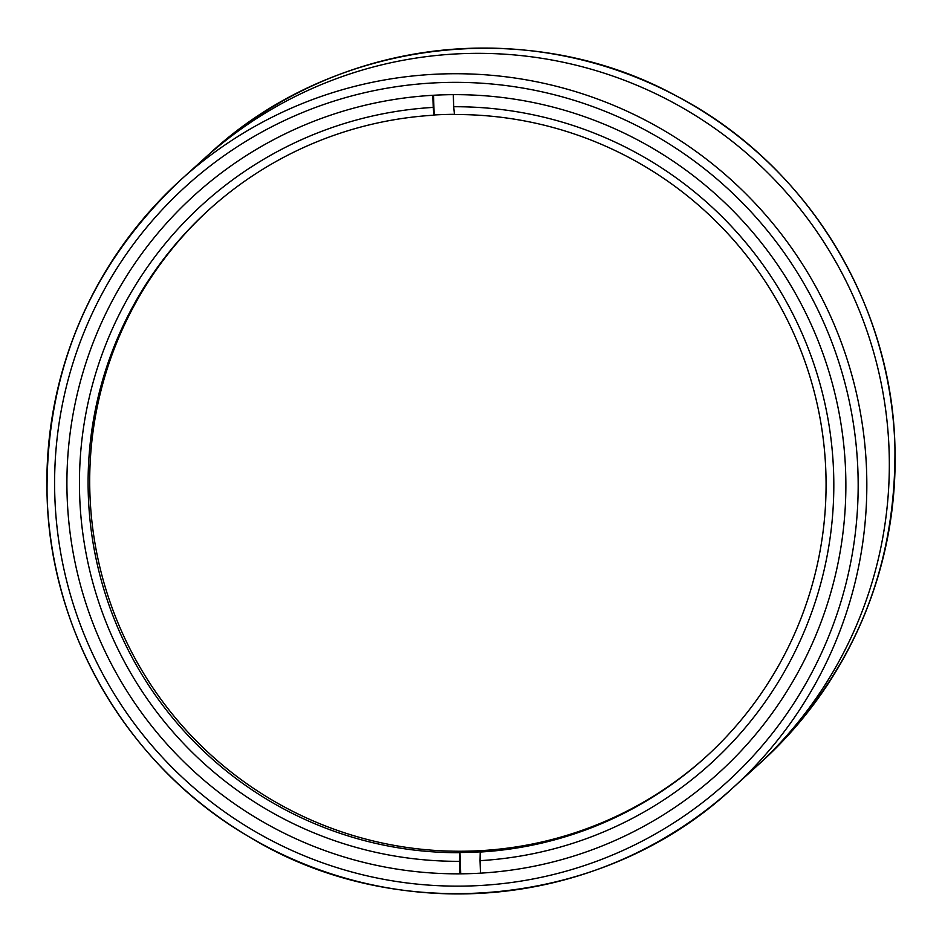 <?xml version="1.0" encoding="UTF-8"?>
<svg xmlns="http://www.w3.org/2000/svg" width="942" height="942" viewBox="0 0 942 942"><rect width="100%" height="100%" fill="white"/><g stroke="black" fill="none" stroke-linecap="round" stroke-linejoin="round"><path stroke-width="1.41" d="M47.112 496.976A410.63 409.452 47.8 0 1 181.064 179.592L203.566 159.198A410.63 409.452 47.8 0 1 638.641 86.016A410.63 409.452 47.8 0 1 889.083 450.288A410.63 409.452 47.8 0 1 755.119 767.671L760.912 762.419A410.63 409.452 -132.2 0 0 894.876 445.036A410.63 409.452 -132.2 0 0 644.434 80.753A410.63 409.452 -132.2 0 0 209.36 153.946C332.455 39.234 528.403 14.884 676.309 95.896C804.527 162.354 891.179 300.722 894.9 444.989C896.831 570.569 852.169 676.38 760.912 762.419M67.141 496.74A390.094 388.987 47.8 0 1 194.405 195.218A390.094 388.987 47.8 0 1 607.72 125.686A390.094 388.987 47.8 0 1 845.633 471.742A390.094 388.987 47.8 0 1 718.381 773.276A390.094 388.987 47.8 0 1 305.055 842.796A390.094 388.987 47.8 0 1 67.141 496.74M459.72 852.698L459.543 861.318A377.777 376.706 47.8 0 1 79.67 496.128A377.777 376.706 47.8 0 1 433.226 107.4L433.968 115.183A369.57 368.51 -132.2 0 0 208.888 209.795A369.57 368.51 -132.2 0 0 88.324 495.445A369.57 368.51 -132.2 0 0 459.72 852.698L459.955 852.486A369.57 368.51 -132.2 0 0 480.432 851.839L480.208 852.039A369.57 368.51 -132.2 0 0 705.287 757.427A369.57 368.51 -132.2 0 0 825.851 471.777A369.57 368.51 -132.2 0 0 454.456 114.524L453.703 106.74A377.777 376.706 47.8 0 1 833.588 471.93A377.777 376.706 47.8 0 1 480.031 860.658L480.208 852.039M454.433 114.323A369.57 368.51 -132.2 0 0 434.191 114.971L433.968 115.183M706.088 756.697A369.57 368.51 47.8 0 1 314.828 821.624A369.57 368.51 47.8 0 1 89.926 493.997A369.57 368.51 47.8 0 1 209.689 209.065M459.543 861.318L459.99 873.835M432.802 95.295L433.226 107.4M433.508 95.26L434.191 114.971M453.29 94.647L453.703 106.74M480.031 860.658L480.467 873.163M459.955 852.486L460.697 873.823M209.36 153.946L203.566 159.198A410.63 409.452 47.8 0 1 638.641 86.016A410.63 409.452 47.8 0 1 889.083 450.288A410.63 409.452 47.8 0 1 755.119 767.671L732.629 788.065A410.63 409.452 47.8 0 1 297.578 861.259A410.63 409.452 47.8 0 1 47.112 497.023C50.797 634.696 129.619 767.4 248.829 836.649C398.384 928.247 604.811 907.523 732.629 788.065A410.63 409.452 47.8 0 0 866.581 470.67A410.63 409.452 47.8 0 0 616.139 106.399A410.63 409.452 47.8 0 0 181.064 179.592C89.82 265.62 45.169 371.431 47.1 496.999M857.927 471.353A402.411 401.268 47.8 0 1 470.423 885.939A402.411 401.268 47.8 0 1 54.848 497.129A402.411 401.268 47.8 0 1 442.363 82.555A402.411 401.268 47.8 0 1 857.927 471.353"/></g></svg>

